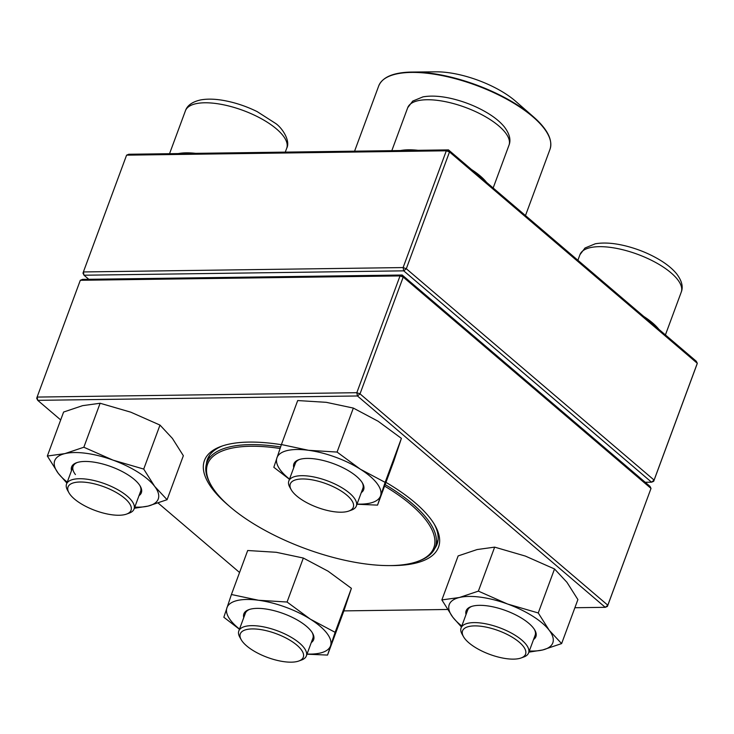 <?xml version="1.0" encoding="UTF-8"?>
<svg xmlns="http://www.w3.org/2000/svg" width="734" height="734" viewBox="0 0 734 734"><rect width="100%" height="100%" fill="white"/><g stroke="black" fill="none" stroke-linecap="round" stroke-linejoin="round"><path stroke-width="1.1" d="M645.204 482.275L651.535 482.192L403.737 270.846L84.006 275.222L82.988 273.158L83.392 271.947L403.113 267.571L446.318 150.791L126.587 155.158L83.392 271.947L84.006 275.222L88.796 279.305M126.587 155.158L128.753 154.259L448.474 149.892L696.272 361.238L697.3 363.293L696.896 364.504L653.691 481.293L651.535 482.192L654.104 480.082L697.3 363.293L449.502 151.956L406.306 268.736L654.104 480.082L653.691 481.293M403.737 270.846L406.306 268.736L403.113 267.571L403.737 270.846M446.318 150.791L449.502 151.956L448.474 149.892L446.318 150.791M463.493 636.672L462.081 634.167A36.003 13.542 20.3 0 1 461.08 627.937A36.003 13.542 20.3 0 1 486.055 623.863A36.003 13.542 20.3 0 1 521.782 640.057A36.003 13.542 20.3 0 1 528.599 652.911A36.003 13.542 20.3 0 1 523.782 656.994L521.085 657.976A33.599 12.643 -159.7 0 0 519.213 642.167A33.599 12.643 -159.7 0 0 479.669 626.12A33.599 12.643 -159.7 0 0 463.493 636.672A33.599 12.643 -159.7 0 0 489.679 654.361A33.599 12.643 -159.7 0 0 521.085 657.976M241.22 639.709L239.807 637.204A36.003 13.542 20.3 0 1 238.807 630.974A36.003 13.542 20.3 0 1 251.689 625.652A36.003 13.542 20.3 0 1 289.655 636.406A36.003 13.542 20.3 0 1 306.335 655.948A36.003 13.542 20.3 0 1 301.518 660.031L298.811 661.013A33.599 12.643 -159.7 0 0 276.186 633.69A33.599 12.643 -159.7 0 0 241.22 639.709A33.599 12.643 -159.7 0 0 291.288 662.169A33.599 12.643 -159.7 0 0 298.811 661.013M68.959 492.789L67.546 490.284A36.003 13.542 20.3 0 1 66.537 484.045A36.003 13.542 20.3 0 1 91.521 479.981A36.003 13.542 20.3 0 1 127.248 496.166A36.003 13.542 20.3 0 1 134.065 509.029A36.003 13.542 20.3 0 1 129.248 513.112L126.551 514.094A33.599 12.643 -159.7 0 0 103.916 486.77A33.599 12.643 -159.7 0 0 68.959 492.789A33.599 12.643 -159.7 0 0 74.382 498.964A33.599 12.643 -159.7 0 0 126.551 514.094M291.224 489.743L289.811 487.248A36.003 13.542 20.3 0 1 288.811 481.009A36.003 13.542 20.3 0 1 301.692 475.687A36.003 13.542 20.3 0 1 339.649 486.44A36.003 13.542 20.3 0 1 356.339 505.992A36.003 13.542 20.3 0 1 351.522 510.075L348.815 511.048A33.599 12.643 -159.7 0 0 343.108 492.312A33.599 12.643 -159.7 0 0 302.307 478.963A33.599 12.643 -159.7 0 0 291.224 489.743A33.599 12.643 -159.7 0 0 317.418 507.442A33.599 12.643 -159.7 0 0 348.815 511.048M384.157 79.052A90.952 34.223 20.3 0 1 412.269 72.051C393.718 72.317 382.533 76.942 378.716 85.915A91.319 34.351 -159.7 0 1 462.603 80.777A91.319 34.351 -159.7 0 1 549.445 137.643A91.319 34.351 -159.7 0 1 550.005 149.277C552.941 139.974 547.454 129.193 533.554 116.908L515.607 101.246A59.637 22.433 -159.7 0 0 436.088 71.831L412.269 72.051A90.952 34.223 20.3 0 1 533.554 116.908A90.952 34.223 20.3 0 1 549.316 137.019M384.579 486.091A120.596 45.37 20.3 0 1 417.683 561.427A120.596 45.37 20.3 0 1 227.127 504.221A120.596 45.37 20.3 0 1 210.961 484.963L210.254 483.715A121.798 45.82 20.3 0 1 206.869 462.622A121.798 45.82 20.3 0 1 280.599 446.951M385.139 484.578A121.798 45.82 20.3 0 1 435.326 547.133A121.798 45.82 20.3 0 1 419.031 560.941L417.683 561.427M210.961 484.963A120.596 45.37 20.3 0 1 280.076 448.483M80.309 280.287L82.465 279.388L402.195 275.021L403.214 277.076L400.03 275.92L80.309 280.287L37.104 397.076L356.825 392.699L400.03 275.92L402.195 275.021L649.994 486.358L651.012 488.422L403.214 277.076L360.018 393.864L607.816 605.211L651.012 488.422L607.413 606.422L607.816 605.211L605.247 607.321L357.449 395.975L37.728 400.342L60.693 419.931M228.779 505.698A124.798 46.948 20.3 0 1 228.081 505.111A124.798 46.948 20.3 0 1 221.136 446.382A124.798 46.948 20.3 0 1 281.37 444.694M385.956 482.366A124.798 46.948 20.3 0 1 435.06 525.516A124.798 46.948 20.3 0 1 390.662 565.584M158.195 503.093L239.559 572.492M343.879 610.89L447.456 609.477M574.887 607.734L605.247 607.321L607.413 606.422M434.776 548.463A122.395 46.049 -159.7 0 0 437.051 544.206A122.395 46.049 -159.7 0 0 434.326 524.25M222.521 445.905A122.395 46.049 -159.7 0 0 207.465 459.282A122.395 46.049 -159.7 0 0 206.428 463.989M360.018 393.864L356.825 392.699L357.449 395.975L360.018 393.864M37.104 397.076L36.7 398.287L37.728 400.342L37.104 397.076M71.492 470.668A37.195 13.992 20.3 0 1 76.565 462.732A37.195 13.992 20.3 0 1 111.329 466.732A37.195 13.992 20.3 0 1 140.332 486.321A37.195 13.992 20.3 0 1 139.01 495.652M134.772 507.111A55.197 20.763 -159.7 0 0 148.094 506.084A55.197 20.763 -159.7 0 0 154.663 486.376A55.197 20.763 -159.7 0 0 113.045 460.145A55.197 20.763 -159.7 0 0 64.858 453.621A55.197 20.763 -159.7 0 0 58.28 473.329A55.197 20.763 -159.7 0 0 67.253 482.128M134.35 508.267L148.094 506.084L167.086 499.698L183.353 455.713L172.407 438.409L159.994 425.087L143.717 469.072L113.045 460.145L83.841 447.235L64.858 453.621L47.334 456.034L58.28 473.329L66.895 483.091M159.994 425.087L130.79 412.178L100.118 403.25L83.841 447.235M167.086 499.698L154.663 486.376L143.717 469.072M100.118 403.25L82.593 405.654L63.61 412.04L47.334 456.034M134.065 509.029L140.625 491.303A36.003 13.542 -159.7 0 0 139.946 485.688M77.263 462.493A36.003 13.542 -159.7 0 0 73.097 466.319A36.003 13.542 -159.7 0 0 75.428 474.559M293.756 467.631A37.195 13.992 20.3 0 1 298.83 459.695A37.195 13.992 20.3 0 1 315.106 458.943A37.195 13.992 20.3 0 1 362.596 483.284A37.195 13.992 20.3 0 1 361.284 492.615M357.045 504.074A55.197 20.763 -159.7 0 0 380.597 495.725A55.197 20.763 -159.7 0 0 360.357 469.2A55.197 20.763 -159.7 0 0 308.509 450.291A55.197 20.763 -159.7 0 0 276.892 457.906A55.197 20.763 -159.7 0 0 289.517 479.091M385.13 482.357L401.397 438.372L393.809 461.126L377.542 505.12L385.13 482.357L360.357 469.2L337.071 452.071L308.509 450.291L281.416 444.538L273.828 467.301L289.444 479.302M356.981 504.24L377.542 505.12M401.397 438.372L378.102 421.233L353.338 408.076L326.254 402.324L297.692 400.553L281.416 444.538M353.338 408.076L337.071 452.071M299.536 459.456A36.003 13.542 -159.7 0 0 295.371 463.282L288.811 481.009M356.339 505.992L362.89 488.266A36.003 13.542 -159.7 0 0 362.22 482.642M466.026 614.56A37.195 13.992 20.3 0 1 471.1 606.614A37.195 13.992 20.3 0 1 503.808 609.881A37.195 13.992 20.3 0 1 533.49 628.139A37.195 13.992 20.3 0 1 534.866 630.203A37.195 13.992 20.3 0 1 533.545 639.534M529.315 650.994A55.197 20.763 -159.7 0 0 542.628 649.975A55.197 20.763 -159.7 0 0 549.206 630.258A55.197 20.763 -159.7 0 0 507.579 604.027A55.197 20.763 -159.7 0 0 459.392 597.504A55.197 20.763 -159.7 0 0 452.814 617.221A55.197 20.763 -159.7 0 0 461.787 626.019M528.884 652.15L542.628 649.975L561.62 643.59L577.897 599.595L566.942 582.301L554.528 568.969L525.324 556.069L494.652 547.133L477.137 549.546L458.144 555.922L441.868 599.917L452.814 617.221L461.429 626.983M494.652 547.133L478.375 591.127L459.392 597.504L441.868 599.917M554.528 568.969L538.251 612.963L507.579 604.027L478.375 591.127M561.62 643.59L549.206 630.258L538.251 612.963M471.797 606.376A36.003 13.542 -159.7 0 0 467.631 610.211L461.08 627.937M528.599 652.911L535.159 635.185A36.003 13.542 -159.7 0 0 534.48 629.57M243.752 617.597A37.195 13.992 20.3 0 1 248.835 609.651A37.195 13.992 20.3 0 1 283.599 613.652A37.195 13.992 20.3 0 1 312.592 633.24A37.195 13.992 20.3 0 1 311.28 642.571M307.041 654.031A55.197 20.763 -159.7 0 0 330.594 645.691A55.197 20.763 -159.7 0 0 310.363 619.166A55.197 20.763 -159.7 0 0 258.506 600.256A55.197 20.763 -159.7 0 0 226.889 607.871A55.197 20.763 -159.7 0 0 239.513 629.056M306.977 654.196L327.538 655.077L343.806 611.092L351.393 588.329L328.098 571.199L303.335 558.042L276.25 552.289L247.688 550.509L231.421 594.503L223.833 617.257L239.44 629.267M303.335 558.042L287.067 602.027L258.506 600.256L231.421 594.503M351.393 588.329L335.126 632.323L310.363 619.166L287.067 602.027M327.538 655.077L335.126 632.323M306.335 655.948L312.886 638.222A36.003 13.542 -159.7 0 0 312.216 632.607M249.532 609.422A36.003 13.542 -159.7 0 0 245.367 613.248L238.807 630.974M643.801 316.473A53.995 20.313 20.3 0 1 652.508 322.877A53.995 20.313 20.3 0 1 658.857 329.318M665.417 334.915L681.253 292.114A53.995 20.313 -159.7 0 0 637.663 254.331A53.995 20.313 -159.7 0 0 579.97 254.652L577.887 260.267M178.243 153.59A53.995 20.313 20.3 0 1 195.712 153.351M276.489 128.945A53.995 20.313 -159.7 0 0 222.907 104.668A53.995 20.313 -159.7 0 0 185.436 110.761C187.262 105.384 192.372 101.76 200.758 99.907C206.869 98.806 213.924 98.897 221.934 100.173C233.871 102.136 245.606 105.944 257.148 111.605L275.773 123.541C282.416 128.147 290.636 141.001 286.719 148.231A53.995 20.313 -159.7 0 0 276.489 128.945M400.516 150.543A53.995 20.313 20.3 0 1 408.508 149.8A53.995 20.313 20.3 0 1 417.985 150.305M471.531 169.554A53.995 20.313 20.3 0 1 486.587 182.399M493.156 187.996L508.992 145.194A53.995 20.313 -159.7 0 0 465.393 107.403A53.995 20.313 -159.7 0 0 407.7 107.724L391.818 150.663M681.253 292.114C683.372 286.838 681.84 280.764 676.684 273.892C672.766 269.084 667.344 264.561 660.426 260.322C650.095 254.047 638.708 249.294 626.258 246.083C614.303 243.055 603.963 242.293 595.256 243.798L585.016 248L579.97 254.652M285.278 152.121L286.719 148.231M169.545 153.709L185.436 110.761M66.537 484.045L73.097 466.319M508.992 145.194C511.103 139.919 509.579 133.845 504.414 126.973C500.496 122.165 495.083 117.642 488.165 113.403C477.825 107.118 466.439 102.375 453.988 99.154C442.033 96.126 431.702 95.365 422.986 96.87L412.747 101.072L407.7 107.724M378.716 85.915L354.577 151.176M550.005 149.277L525.48 215.567M435.326 547.133L438.07 539.729M206.869 462.622L209.603 455.218"/></g></svg>
